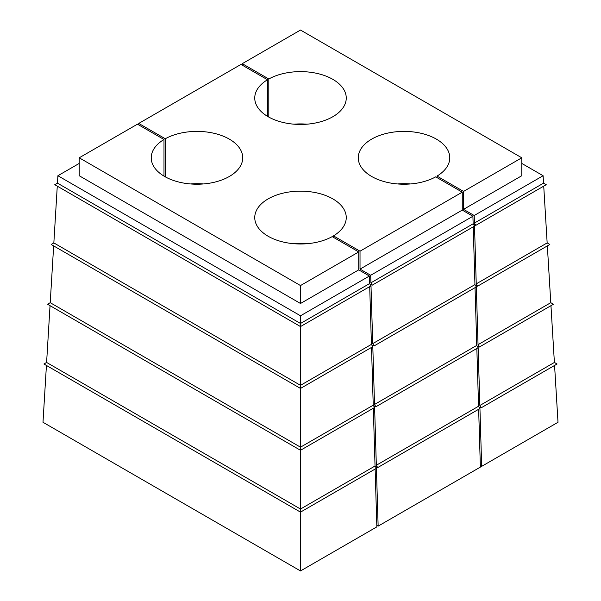 <?xml version="1.0" encoding="UTF-8"?>
<svg xmlns="http://www.w3.org/2000/svg" width="601" height="601" viewBox="0 0 601 601"><rect width="100%" height="100%" fill="white"/><g stroke="black" fill="none" stroke-linecap="round" stroke-linejoin="round"><path stroke-width="0.9" d="M376.331 465.257L478.561 406.238L479.898 408.56L377.676 467.578L376.331 465.257L374.573 406.021L375.865 406.764L374.521 404.443L372.763 345.207L374.055 345.958L372.718 343.637L370.96 284.393L372.252 285.144L370.907 282.823L370.682 275.273L472.912 216.255L462.252 210.102L360.022 269.12L370.682 275.273M478.651 409.281L480.372 467.105L378.142 526.123L376.376 466.834L377.676 467.578M79.219 163.427L57.899 175.732L300.5 315.795L300.5 323.473L369.615 283.567L370.96 285.888L300.5 326.568L300.5 385.331L371.426 344.381L372.763 346.702L300.5 388.426L300.5 447.182L373.229 405.194L374.573 407.516L300.5 450.277L300.5 509.039L375.039 466.008L376.376 468.329L300.5 512.135L43.926 364.003L46.608 362.456L50.041 305.676M374.521 404.443L476.751 345.425L478.095 347.746L375.865 406.764M300.5 450.277L47.539 304.234L50.221 302.686L300.5 447.182L300.5 450.277M372.718 343.637L474.948 284.611L476.285 286.932L374.055 345.958M300.5 388.426L51.16 244.464L53.842 242.917L300.5 385.331L300.5 388.426M370.907 282.823L473.137 223.797L474.474 226.126L372.252 285.144M300.5 326.568L54.774 184.702L57.456 183.147L300.5 323.473L300.5 326.568M300.5 315.795L369.39 276.024L358.729 269.864L300.5 303.49L79.219 175.732L79.219 157.8L300.5 285.558L358.729 251.939L358.729 269.864M478.561 406.238L476.841 348.467M375.039 466.008L373.319 408.237M46.608 362.456L300.5 509.039L300.5 570.95L376.85 526.874L375.129 469.05M476.751 345.425L475.038 287.654M373.229 405.194L371.516 347.423M474.948 284.611L473.227 226.847M371.426 344.381L369.705 286.609M360.022 269.12L360.022 251.188L462.252 192.17L462.252 210.102M300.5 285.558L300.5 303.49M473.137 223.797L472.912 216.255M369.615 283.567L369.39 276.024M554.573 365.446L558.006 422.278L481.664 466.353L479.898 407.065L481.191 407.809L479.853 405.487L478.095 346.251L479.388 347.002L478.043 344.681L476.285 285.445L477.577 286.189L476.24 283.867L474.474 224.631L475.774 225.375L474.429 223.054L474.204 215.511L463.544 209.351L521.781 175.732L521.781 157.8L300.5 30.05L242.271 63.668L242.271 65.163M550.959 305.676L554.392 362.456L557.074 364.003L481.191 407.809M547.346 245.914L550.779 302.686L553.461 304.234L479.388 347.002M543.725 186.145L547.158 242.917L549.84 244.464L477.577 286.189M474.204 215.511L543.101 175.732L543.544 183.147L546.226 184.702L475.774 225.375M242.271 63.668L268.805 78.986A45.751 26.414 180 0 1 318.432 73.735A45.751 26.414 180 0 1 346.251 98.038A45.751 26.414 180 0 1 300.5 124.452A45.751 26.414 180 0 1 254.749 98.038A45.751 26.414 180 0 1 267.513 79.738L240.978 64.42L138.748 123.438L138.748 124.933M543.101 175.732L521.781 163.427M397.554 183.951A45.751 26.414 180 0 1 410.491 183.951M462.252 192.17L435.717 176.852A45.751 26.414 180 0 1 386.09 182.103A45.751 26.414 180 0 1 358.271 157.8A45.751 26.414 180 0 1 404.022 131.386A45.751 26.414 180 0 1 449.773 157.8A45.751 26.414 180 0 1 437.01 176.101L437.01 177.595M294.032 124.182A45.751 26.414 180 0 1 306.968 124.182M268.805 78.986L268.805 117.082M267.513 79.738L267.513 116.339M294.032 243.721A45.751 26.414 180 0 1 306.968 243.721M358.729 251.939L332.195 236.621A45.751 26.414 180 0 1 282.568 241.872A45.751 26.414 180 0 1 254.749 217.57A45.751 26.414 180 0 1 300.5 191.156A45.751 26.414 180 0 1 346.251 217.57A45.751 26.414 180 0 1 333.487 235.87L333.487 237.365M190.509 183.951A45.751 26.414 180 0 1 203.446 183.951M138.748 123.438L165.283 138.756L165.283 176.852M165.283 138.756A45.751 26.414 180 0 1 214.91 133.505A45.751 26.414 180 0 1 242.729 157.8A45.751 26.414 180 0 1 196.978 184.214A45.751 26.414 180 0 1 151.227 157.8A45.751 26.414 180 0 1 163.99 139.5L163.99 176.101M554.392 362.456L479.853 405.487M481.664 466.353L480.327 465.587M378.142 526.123L376.804 525.349M46.427 365.446L42.994 422.278L300.5 570.95M550.779 302.686L478.043 344.681M53.654 245.914L50.221 302.686M547.158 242.917L476.24 283.867M57.275 186.145L53.842 242.917M543.544 183.147L474.429 223.054M521.781 157.8L463.544 191.426L437.01 176.101M79.219 157.8L137.456 124.182L163.99 139.5M360.022 251.188L333.487 235.87M463.544 191.426L463.544 209.351M57.899 175.732L57.456 183.147"/></g></svg>

